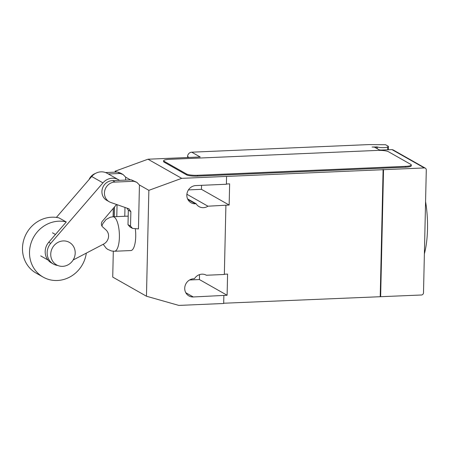 <?xml version="1.0" encoding="UTF-8"?>
<svg xmlns="http://www.w3.org/2000/svg" width="450" height="450" viewBox="0 0 450 450"><rect width="100%" height="100%" fill="white"/><g stroke="black" fill="none" stroke-linecap="round" stroke-linejoin="round"><path stroke-width="0.67" d="M62.685 266.344A12.943 11.998 119.6 0 0 74.706 256.427A12.943 11.998 119.6 0 0 69.356 242.376A12.943 11.998 119.6 0 0 63.259 240.924A12.943 11.998 119.6 0 0 51.233 250.841A12.943 11.998 119.6 0 0 56.587 264.892A12.943 11.998 119.6 0 0 62.685 266.344M108.349 173.976L120.049 173.475L123.069 174.527L125.668 177.182L125.601 180.096M124.982 207.444L124.779 216.27M116.792 216.613L117.062 204.66M114.446 207L114.227 216.726M95.4 173.458A10.62 9.849 119.6 0 0 89.044 179.572M123.069 174.527L120.538 173.093L117.517 172.041L120.049 173.475M117.517 172.041L105.553 172.553M139.444 184.989L138.448 228.909L132.497 228.392L130.528 226.097L130.86 211.641L129.015 208.856L110.728 202.438A10.62 9.849 -60.4 0 1 109.249 201.763A10.62 9.849 -60.4 0 1 104.918 190.007A10.62 9.849 -60.4 0 1 115.166 182.087L133.824 181.282L136.845 182.34L139.444 184.989L148.86 190.333L181.716 178.341L424.299 167.934A2.154 2.002 -60.4 0 1 426.291 169.965L423.501 292.798A2.154 2.002 -60.4 0 1 421.414 295.003L223.689 303.233M126.956 208.136L128.329 210.206L127.997 224.662L129.966 226.958L132.497 228.392M127.997 224.662L130.528 226.097M128.329 210.206L130.86 211.641M136.845 182.34L131.293 179.848L112.635 180.653L115.166 182.087M112.635 180.653A10.62 9.849 119.6 0 0 102.392 188.572A10.62 9.849 119.6 0 0 106.718 200.329L109.249 201.763M131.293 179.848L133.824 181.282M66.122 221.895A30.195 27.996 119.6 0 0 58.725 221.192A30.195 27.996 119.6 0 0 30.668 244.328A30.195 27.996 119.6 0 0 43.155 277.11A30.195 27.996 119.6 0 0 57.381 280.496A30.195 27.996 119.6 0 0 86.31 253.119M43.155 277.11L36.129 273.122A30.195 27.996 -60.4 0 1 23.636 240.345A30.195 27.996 -60.4 0 1 51.694 217.209A30.195 27.996 -60.4 0 1 59.091 217.912M58.916 217.868L66.263 221.974L48.758 242.252A13.77 12.769 119.6 0 0 51.401 262.901L53.364 264.021A13.77 12.769 -60.4 0 1 50.726 243.371L102.943 182.874A13.106 12.156 -60.4 0 1 118.423 179.685A13.106 12.156 -60.4 0 1 119.464 180.36M116.578 204.491L102.864 220.669A4.252 3.943 119.6 0 0 102.724 226.997L105.862 229.821A8.646 8.016 -60.4 0 1 103.86 243.945L73.142 260.004M57.791 265.477A13.77 12.769 -60.4 0 1 53.364 264.021M118.423 179.685L107.179 173.312A13.106 12.156 119.6 0 0 91.699 176.496L56.379 217.412M103.213 244.288L106.138 248.164L107.663 249.351L111.527 250.987L114.514 251.252L130.832 250.554A17.252 5.591 -92.5 0 0 135.298 228.634M425.571 201.578A49.613 16.082 87.5 0 1 424.389 253.817M115.104 172.142L115.127 171.203L147.982 159.216L200.171 156.971L191.734 152.19L368.955 144.585L385.577 144.731L388.384 146.323L387.776 146.908A5.608 1.052 -178.7 0 1 384.098 147.623A5.608 1.052 -178.7 0 1 377.263 146.953L372.077 147.026A2.154 0.405 -178.7 0 1 374.822 147.336L379.035 149.726A2.154 0.405 1.3 0 0 381.78 150.036L391.973 149.602L424.299 167.934M113.293 208.367L113.102 216.771M191.734 152.19A4.314 3.999 119.6 0 0 187.56 156.6L187.543 157.517M388.384 146.323L388.311 149.76M425.317 168.176L393.081 149.895L391.973 149.602M411.294 164.953L411.277 165.803A8.629 1.62 -178.7 0 1 405.461 167.197L197.533 176.119L197.556 175.275L405.478 166.354A8.629 1.62 -178.7 0 0 411.294 164.953A8.629 1.62 -178.7 0 0 410.822 164.407L388.333 151.656A8.629 1.62 -178.7 0 0 377.37 150.412L169.442 159.334A8.629 1.62 -178.7 0 0 163.626 160.729L163.609 161.578A8.629 1.62 -178.7 0 0 164.081 162.124L164.098 161.274A8.629 1.62 -178.7 0 1 163.626 160.729M164.098 161.274L186.587 174.032L186.57 174.876L164.081 162.124M197.556 175.275A8.629 1.62 -178.7 0 1 186.587 174.032M114.311 207.163L114.092 216.731M113.31 251.241L112.725 277.093L146.458 296.224L148.86 190.333M188.454 189.894L201.465 189.332L229.151 205.037L207.951 206.201L186.891 194.259M226.395 183.999L229.635 183.859L229.151 205.037M224.347 274.219L227.588 274.078L227.109 295.256L193.281 296.966A9.276 8.601 -60.4 0 1 188.916 295.926A9.276 8.601 -60.4 0 1 185.079 285.857A9.276 8.601 -60.4 0 1 193.697 278.752L194.445 278.719A9.276 8.601 -60.4 0 1 206.314 275.203A9.276 8.601 -60.4 0 1 206.381 275.248L224.342 274.477L225.906 205.431M380.222 296.516L383.108 169.442M207.951 206.201A9.276 8.601 -60.4 0 1 199.086 206.629A9.276 8.601 -60.4 0 1 196.144 203.749L195.396 203.782A9.276 8.601 -60.4 0 1 191.031 202.742A9.276 8.601 -60.4 0 1 187.189 192.673A9.276 8.601 -60.4 0 1 195.812 185.569L226.389 184.252L226.564 176.417M187.583 198.894L196.144 203.749M147.982 159.216L181.716 178.341M197.533 176.119A8.629 1.62 -178.7 0 1 186.57 174.876M223.858 295.656L223.684 303.491L178.836 305.415L146.458 296.224M189.585 279.973L199.417 279.551L227.109 295.256M383.529 169.684L380.644 296.752M201.465 189.332L201.555 185.321M199.417 279.551L199.53 274.618M115.127 171.203L116.668 172.074M125.668 177.182L130.444 179.888M48.758 242.252L50.726 243.371M91.699 176.496L102.943 182.874M114.514 251.252A17.252 5.591 -92.5 0 0 119.396 237.201A17.252 5.591 -92.5 0 0 114.159 217.074A17.252 5.591 -92.5 0 0 113.034 216.776L110.256 217.243L106.043 219.527L102.892 223.554L101.903 225.984M387.709 149.782L387.776 146.908M377.224 148.697L377.263 146.953M376.211 146.846L376.183 148.106M405.478 166.354L405.461 167.197M189.056 157.449L187.56 156.6M187.892 199.524L195.396 203.782M185.777 292.708L193.281 296.966M52.487 232.813L55.451 234.495M40.697 255.881L48.009 260.027M128.194 216.124L113.034 216.776"/></g></svg>
